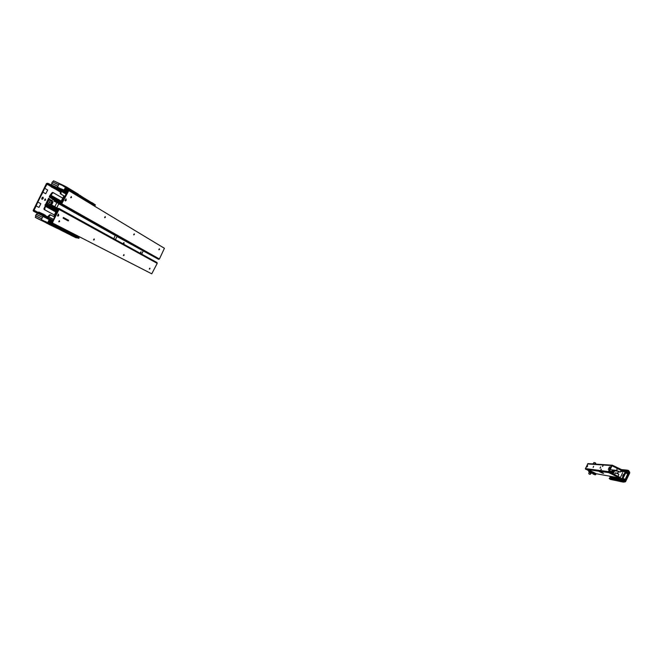 <?xml version="1.0" encoding="UTF-8"?>
<svg xmlns="http://www.w3.org/2000/svg" width="663" height="663" viewBox="0 0 663 663"><rect width="100%" height="100%" fill="white"/><g stroke="black" fill="none" stroke-linecap="round" stroke-linejoin="round"><path stroke-width="0.99" d="M140.581 253.481L141.153 251.882L140.266 253.307M140.258 253.034L140.722 252.073M124.031 243.42L123.981 242.55L123.277 243.619L124.031 243.42M123.326 243.354L123.558 242.873M49.137 202.513L49.568 201.602M50.098 202.447L49.907 201.419L49.153 202.762L50.098 202.447M44.612 200.151L45.117 199.082M45.639 200.019L45.374 198.941L44.636 200.35L45.639 200.019M41.728 199.074L42.606 197.168M42.142 199.372L43.286 198.428L42.863 197.193L41.728 198.154L42.142 199.372M58.452 189.403L60.797 190.845M64.899 196.414L61.062 194.176L61.004 192.394L60.316 192.071L60.797 191.093L61.485 191.416L61.576 190.579L59.869 188.98L47.695 183.212L46.485 183.477L33.15 210.461L33.647 211.315L45.664 217.099L46.045 216.337L48.034 216.685L48.614 215.599L49.302 215.931L50.728 214.969L50.032 214.638L48.614 215.599M60.797 191.093L61.245 190.074L66.499 193.19M60.731 190.753L59.363 189.668L59.877 188.988L66.607 192.983L59.852 188.972M58.228 189.817L58.634 189.983L58.294 189.693M57.789 189.179L58.617 189.577M58.394 189.336L51.532 186.328M59.363 189.668L59.695 188.88M46.808 217.688L45.664 217.099L47.985 217.555L48.813 216.909L48.117 216.577M52.999 220.348L47.587 217.547L47.811 216.735M47.794 218.16L45.863 217.166L46.095 216.353M47.371 216.594L46.261 216.387M43.833 216.254L44.752 216.693M41.752 215.251L42.855 215.782M39.54 214.19L40.642 214.721M46.526 217.555L45.672 217.141M52.775 202.712L52.833 201.585L52.037 201.801L50.678 205.14L51.482 205.132L52.775 202.712L52.095 202.389L52.278 201.585M50.637 204.942L52.095 202.389M51.905 201.477L49.012 199.861L48.905 198.668L52.029 200.848L50.322 204.652L49.344 205.215L49.592 205.679L49.899 205.074M49.344 205.215L46.443 203.624L47.471 202.977L50.371 204.569M59.355 189.659L47.264 183.949L44.661 188.3L47.661 190.016L45.788 193.787L42.946 192.179L37.816 202.058L40.857 203.69L38.976 207.461L36.1 205.936L33.937 210.386L46.045 216.337M64.195 190.248L61.319 189.27L64.701 190.654L64.452 191.159L61.717 189.784L66.781 192.626M62.736 190.389L60.383 189.286L62.521 190.231M64.775 191.557L62.082 190.298M63.118 185.416L53.728 180.908M61.228 189.444L51.606 185.06M65.007 186.212L66.474 186.999L63.789 185.706L63.573 186.129M66.275 187.488L66.482 186.999L78.383 194.193L76.386 193.057L76.03 193.571L76.378 193.008L75.972 193.447M95.116 205.505L94.37 205.257L95.165 205.513L94.751 205.356L95.406 204.908L92.008 202.629L95.082 205.107L78.698 194.715M63.317 185.458L63.781 185.706L62.993 185.905L62.886 185.358L59.065 183.982L62.712 185.665M76.386 193.389L78.408 194.474L76.378 193.422M73.983 192.817L73.8 193.596M72.698 192.038L71.098 191.284L70.808 191.798M64.949 188.98L65.571 187.654L66.126 187.836L65.571 187.67M65.778 187.621L62.993 185.905M57.524 187.123L61.062 188.922M67.021 188.574L66.134 187.828L66.971 188.574M66.772 187.902L67.145 188.168M70.179 190.496L68.48 189.419L69.051 189.676L68.803 189.096M63.093 185.897L66.134 187.828L65.728 187.165L64.253 190.215L61.493 188.914M74.256 192.974L74.745 192.776L69.167 189.32L76.021 193.488M67.212 188.234L67.891 189.088L68.156 188.557L67.154 188.176M93.359 203.491L92.671 203.077M76.27 193.016L64.991 186.262M63.772 185.648L64.676 186.046M83.579 198.593L93.955 204.875L84.193 199.232M78.408 194.474L82.618 197.649L78.309 194.508M76.925 194.334L75.756 194.499M77.969 195.452L78.342 196.339L78.085 195.577L76.568 195.27M78.201 195.908L79.311 196.439M81.74 198.394L81.988 197.947L81.764 198.411L81.972 197.947L79.386 196.505M83.712 199.58L84.151 198.95L83.811 199.638M84.292 199.041L83.944 199.72L84.151 198.95M82.303 197.458L78.715 194.673L83.604 198.469L93.955 204.875M67.601 188.947L75.623 193.811L76.427 193.306M76.071 193.903L74.513 193.09L76.021 193.903L76.427 193.331M63.822 185.723L64.85 186.129M59.264 183.477L55.866 181.902M64.875 189.013L64.493 189.908L64.941 190.223L64.493 189.833M59.024 183.46L63.35 185.466M82.502 197.118L95.215 204.801M83.339 197.607L95.082 205.107M94.187 205.099L93.839 205.696M59.032 184.016L57.896 186.303L51.706 183.344L52.385 181.919L51.706 183.344L57.888 186.32L57.524 187.057M83.339 197.922L95.199 204.809L95.091 205.464M65.173 188.541L64.966 189.013M65.148 188.449L65.521 187.77M74.198 192.941L70.411 190.604M76.021 193.903L75.615 193.803M78.251 194.789L76.784 194.126L78.251 194.789M94.204 204.933L93.823 205.687L94.204 204.925L94.751 205.356M77.521 194.118L76.286 193.596M70.576 190.463L74.538 192.966M58.245 189.469L57.93 190.173L56.778 189.295L57.167 188.822L56.09 189.137L56.388 188.499L58.054 189.336L57.167 188.806L58.087 189.519L56.927 188.682L56.123 189.17M51.714 183.344L57.863 186.361M64.908 190.124L65.886 190.894L64.584 190.024M64.725 190.546L65.736 191.201L64.701 190.654M65.62 191.193L67.253 191.673M61.286 189.51L61.129 188.847M61.816 189.767L57.101 187.654M61.966 189.974L59.919 189.013M66.806 192.568L64.377 191.193M61.717 189.784L62.007 189.278M57.018 187.496L61.319 189.552M64.56 189.925L64.966 189.021M51.341 186.701L51.581 186.344L51.399 186.925L56.396 189.328M56.786 189.535L51.399 186.925L56.065 188.98M51.474 186.966L57.2 189.784M56.43 189.353L57.872 190.157M51.83 187.132L57.233 189.8M60.474 191.74L51.88 187.198M58.535 226.564L48.789 221.55L48.3 222.37L48.764 222.76L48.308 222.395M48.987 221.102L49.493 220.166L51.109 220.622L46.808 218.459L47.612 218.16L47.388 218.674M48.847 218.715L50.33 219.461L46.708 217.903L46.808 218.459M37.957 213.478L39.739 214.323L37.957 213.469M44.007 215.359L44.081 214.505L38.86 212.077L38.462 212.533L39.192 213.038M45.183 215.923L45.415 215.202L44.131 214.721L43.915 215.144L44.96 215.815M46.998 217.953L38.031 213.519M45.026 221.956L35.868 217.721M47.139 217.978L46.526 218.21L42.888 216.494L46.526 218.21M44.935 221.401L41.338 219.635L44.935 221.401L45.548 222.304L45.83 221.798L48.556 223.124L48.308 223.638L45.598 222.262M52.783 220.787L50.347 219.528L50.106 220.041L52.087 220.887L52.336 221.682L51.764 221.401M45.606 222.254L45.357 221.558L48.614 223.058L47.695 222.611L49.236 219.577L46.907 218.442L50.073 220M51.697 220.878L51.068 220.522L51.822 221.417M50.33 219.453L48.83 218.765M63.01 229.489L67.178 231.644M76.154 236.21L76.419 235.672L77.712 236.127L68.281 231.304M78.491 236.326L77.961 237.13M47.612 218.16L48.664 218.624M47.902 218.26L39.739 214.323M47.661 218.235L43.203 215.964M42.871 215.931L47.181 217.986M78.226 237.271L78.375 236.84M42.863 216.528L41.728 218.815L35.545 215.757L36.274 214.348L42.49 217.273L36.274 214.356L35.553 215.765L41.711 218.84L41.346 219.577M49.592 220.182L48.996 221.011M50.081 220L49.866 220.414L50.869 220.97L49.534 219.726L48.001 222.818M73.079 235.638L72.872 236.202L73.079 235.638L78.814 238.373L79.129 237.818L78.143 237.313L78.607 236.384L78.168 237.263M43.302 214.953L43.733 215.218L43.219 214.804L43.65 214.306L43.302 214.795L43.957 215.334M33.97 210.212L38.529 212.699L38.86 212.077L43.584 214.29L38.877 212.085M54.648 224.732L48.664 221.682M57.192 227.028L57.399 226.075L58.941 226.796M60.839 229.68L59.33 228.387L59.231 227.467L59.587 228.752L67.104 231.719L78.019 237.279M61.386 228.901L62.91 229.456M61.709 229.249L61.228 228.412M61.104 228.345L60.167 227.873L61.634 229.232M59.836 228.743L59.521 227.575L59.587 228.752M72.267 235.116L70.999 234.586L72.134 235.158M54.101 225.461L48.382 222.238M48.689 223.92L38.081 218.798M58.742 229.008L49.385 224.492M52.858 226.207L50.056 224.856M59.803 229.638L75.201 237.379M72.242 235.929L75.333 237.412M45.548 222.304L60.913 230.069L66.35 231.81L61.021 230.21L76.295 237.884M46.567 222.892L35.951 217.704M52.302 225.843L46.352 222.843M51.871 225.627L52.311 225.859M56.67 227.956L47.114 223.34M57.134 228.337L55.949 227.74M35.321 217.273L35.976 216.005L41.711 218.84M73.013 235.605L76.386 236.923L66.474 231.893M48.548 223.091L49.551 223.63L48.548 223.091L49.8 223.24L48.399 222.586M49.501 223.68L51.772 224.268L51.2 224.044L51.805 224.376L51.242 224.525L58.725 228.304L58.551 228.851L58.725 228.304M49.493 223.597L48.556 223.124M49.501 223.597L50.413 224.243L50.678 223.713M60.631 229.928L58.551 228.884L58.667 228.287L51.242 224.525M46.36 222.743L35.901 217.737M50.869 225.246L50.007 224.865M72.98 235.688L65.438 231.768M62.886 229.381L62.181 229.033M45.117 222.039L44.777 221.699M71.737 235.672L72.25 235.953M58.808 228.263L60.955 230.061M45.648 222.287L37.642 218.533M45.805 222.478L41.081 220.224M45.83 221.798L44.786 221.657M58.501 228.793L48.242 223.663M40.857 219.975L45.15 222.072M65.72 231.644L61.236 229.87M60.872 229.788L66.358 231.818M59.048 228.064L58.858 228.677M45.863 222.602L51.341 225.403M66.341 232.042L62.314 230.807L66.399 232.017M78.814 238.365L74.878 237.163L78.864 238.34M65.571 231.18L61.228 229.912M66.524 231.793L78.781 237.976L66.524 231.801M78.789 238.357L74.728 237.081L78.781 237.976M53.289 225.221L57.482 227.31M51.772 224.268L53.272 225.279M61.742 228.569L62.098 229.083M53.985 200.135L53.09 199.671L53.985 200.135M53.123 199.679L54.606 199.953L53.065 199.497M55.833 201.179L54.938 200.715L55.833 201.179M54.971 200.723L56.446 200.988L54.913 200.533M58.543 202.091L57.018 201.345L58.543 202.091M56.322 200.839L54.789 200.085L56.322 200.839M60.424 200.897L57.971 199.654L57.797 200.185M60.118 202.555L56.736 200.914L60.118 202.555M53.446 192.776L52.41 193.323L51.714 192.991L52.758 192.452L62.77 198.171M61.336 203.582L60.267 203.077L61.303 203.64M52.874 197.93L49.808 195.66L49.286 196.48L49.659 197.334L60.979 202.555L64.41 196.604L63.714 196.273L60.888 201.734L50.123 196.621L52.41 193.323M49.808 195.66L51.714 192.991M49.899 205.862L51.333 206.425L49.957 205.745M53.181 207.428L51.822 206.765M51.797 206.765L53.015 207.345M52.576 208.389L51.341 207.784L52.576 208.389M50.72 207.378L49.476 206.773L50.72 207.378M52.592 208.331L51.059 207.585L52.592 208.331M54.035 209.624L55.369 210.304L54.035 209.624M53.844 209.525L55.742 210.494L53.844 209.525M54.407 214.994L44.91 209.939L44.744 208.729L43.94 208.688L44.214 209.607L54.399 215.019M56.372 210.08L55.924 209.956M55.087 216.155L54.093 215.632L56.728 210.063L45.962 204.925L44.744 208.729M54.093 215.632L54.789 215.964L57.466 210.577L57.192 209.351L46.103 204.105L45.125 204.685L45.142 206.201L44.048 208.397M159.203 248.948L158.888 249.603M159.46 249.503L158.88 249.777L159.41 248.799L159.46 249.503M134.05 233.981L133.677 234.777M134.324 234.627L133.677 234.851L134.282 233.857L134.324 234.627M105.052 216.726L104.613 217.663M105.342 217.472L104.613 217.696L105.276 216.627L105.342 217.472M71.231 196.613L70.726 197.698M71.554 197.475L70.717 197.69L71.347 196.555L71.554 197.475M65.935 198.892L65.065 200.748M66.25 200.234L65.521 200.972L65.015 200.558L66.018 198.875L66.25 200.234M68.09 191.143L67.667 190.845L68.811 190.596L61.551 204.138L60.706 204.262L54.018 201.104L58.825 203.657M60.706 204.262L158.598 259.341L159.36 259.051L164.383 248.294L68.372 190.389M54.383 200.665L54.424 201.279M58.071 203.118L56.521 202.389L58.071 203.118M117.036 236.484L158.54 259.308M67.626 190.927L61.236 203.715L54.681 200.765M59.098 202.87L57.151 201.933M59.073 202.654L57.159 201.95M56.546 208.248L54.474 207.212L56.173 208.48M113.763 238.697L115.395 235.29L117.102 236.119L115.478 239.641M54.847 207.345L56.289 208.033M149.349 268.954L149.664 268.291M149.929 268.83L149.904 268.142L149.341 269.12L149.929 268.83M123.434 255.487L123.824 254.691M124.097 255.321L124.022 254.575L123.434 255.57L124.097 255.321M93.566 239.948L94.013 239.011M94.312 239.741L94.237 238.92L93.566 239.989L94.312 239.741M58.725 221.815L59.256 220.738M59.579 221.575L59.421 220.671L58.725 221.815L59.579 221.575M57.524 215.906L58.41 214.066M58.725 215.384L58.41 214.066L57.49 215.815L58.062 216.105L58.725 215.384M66.043 218.873L65.794 219.644M66.632 219.188L66.267 219.909L66.632 219.188M66.955 220.273L67.319 219.552L66.955 220.273M67.651 220.646L68.007 219.925L67.651 220.646M68.579 220.232L68.198 220.936L68.579 220.232M52.709 223.116L52.07 222.594L52.22 221.914L52.684 222.138L52.709 223.116L151.769 273.827L157.23 263.377L156.982 262.515L58.75 208.381L58.999 209.433L157.23 263.377M63.598 217.563L63.134 218.226M68.297 220.083L67.891 220.729L68.314 220.323M67.228 220.423L67.543 220.108M66.963 219.569L66.739 220.141L66.855 219.586M64.245 217.912L64.162 218.4M63.515 218.434L63.839 217.679L63.515 218.434M151.396 273.645L52.244 222.884M63.375 217.439L63.192 218.144M68.43 220.472L68.198 220.936M68.156 220.323L67.924 220.787M67.966 220.331L67.634 220.63M67.27 219.959L66.938 220.257M66.482 219.428L66.25 219.892M63.781 217.754L63.499 218.425M52.112 205.232L52.153 205.845L51.755 205.679L54.78 207.337M55.8 207.676L54.25 206.947L55.8 207.676M52.153 205.845L58.568 209.044L52.22 221.914M52.402 205.339L157.032 262.548M59.015 226.356L60.747 227.757L58.883 226.655M60.946 227.343L60.631 228.097L58.8 226.564L60.623 227.757M76.295 195.104L76.809 195.411M76.833 195.113L75.209 194.45M623.245 470.448L628.325 471.227L628.88 470.863L628.317 470.357L621.712 469.661M622.922 481.396L621.977 481.429L623.187 482.158L625.648 481.611L629.792 472.868L628.88 470.863M609.222 478.388L621.612 480.915L622.167 480.559L609.711 478.064L609.222 478.388L609.579 478.885L610.78 479.49M622.259 480.683L625.06 481.247L624.853 482.092M626.444 471.998L629.17 472.545L625.06 481.247M625.59 479.399L627.977 474.36M614.352 474.6L614.999 473.407M622.648 472.686L620.452 477.319L622.656 472.686M623.435 474.368L622.632 476.075L623.435 474.368M617.717 473.755L618.231 472.122L617.096 473.423L617.734 473.714M617.087 473.423L616.698 473.266L617.203 473.017L617.667 473.705M622.955 478.495L622.25 478.189L624.977 472.429L625.773 472.785L622.764 478.893L624.447 479.291L624.944 479.896L624.389 480.261L613.134 478.081M625.731 472.636L627.67 473.423L627.952 472.744L627.016 472.628M620.518 471.484L626.029 471.7L627.952 472.744M612.073 477.658L624.19 479.971L622.317 479.382L622.333 478.197M609.753 476.208L610.026 477.128M613.2 470.241L612.372 470.697M623.958 479.001L622.947 478.512M623.046 478.537L625.706 479.415M625.259 479.233L627.737 473.962L625.773 472.785M612.164 478.553L611.236 477.029L612.745 478.296L611.734 477.89L612.189 478.537L612.745 478.296L612.355 478.595M611.593 478.437L612.115 478.52L611.734 477.89M609.521 470.896L611.535 472.404L609.488 470.954M614.676 479.059L615.115 478.462M613.946 470.829L611.982 472.288L614.037 470.871M609.454 471.037L611.609 472.595L609.454 471.037M609.065 471.849L611.609 472.595L611.046 472.769L611.559 473.142L611.493 472.437M611.377 473.059L609.015 471.957M611.891 472.147L609.67 470.581M610.333 476.316L610.101 476.796L611.137 477.012L611.419 477.758L610.383 477.526L611.162 478.355M613.772 478.454L614.717 478.752L613.805 478.553M613.996 478.578L614.808 478.404M612.405 470.689L613.764 470.788M612.529 473.73L613.888 471.302L612.587 473.763M613.068 478.114L613.814 478.404M589.705 470.622L588.106 469.76L589.855 470.639M599.236 471.55L602.708 473.2L599.244 471.534M600.056 471.675L603.562 473.341L600.065 471.65M587.203 465.343L586.341 467.142L587.203 465.343M587.111 466.868L587.65 465.741L587.111 466.868M593.153 467.382L593.592 466.47M593.286 466.909L593.634 466.304L593.286 466.909M600.123 468.169L600.62 467.117M600.272 467.622L600.653 466.959L600.272 467.622M603.139 465.343L602.626 466.429M601.3 469.222L600.786 470.307M601.208 469.18L600.645 470.597L608.402 471.65L608.709 472.628L618.579 477.352L618.861 476.755L620.228 477.468L619.946 478.056L596.103 473.747M622.126 469.86L623.493 470.581L623.212 471.169L621.844 470.457L622.126 469.86L612.115 465.136L611.303 465.542L603.313 464.987L602.534 466.387M608.327 469.363L609.43 466.876L608.327 469.363M587.219 466.711L587.6 465.923M613.068 465.55L612.786 466.139L611.916 465.84L609.024 472.048L618.861 476.755M588.993 470.896L585.338 468.849L587.957 463.594L611.8 465.144M614.104 475.28L617.933 477.111M617.361 468.41L616.176 467.97L617.419 468.459L616.631 470.564L620.228 472.064L621.206 470.241L617.361 468.41M621.074 470.324L622.035 470.647L621.206 470.241M612.786 466.139L621.844 470.457M618.173 476.432L618.819 474.277L615.571 472.769L614.477 474.667M614.419 474.625L615.595 472.769M619.913 472.147L616.54 470.523L617.311 468.526M593.692 474.327L595.217 474.774L595.681 474.004L589.656 471.128L589.44 470.614L590.924 471.103L590.029 470.664L589.092 470.689L588.727 471.476L589.39 470.581M591.23 471.841L592.018 472.263M595.233 473.78L596.203 473.796L594.048 472.744M593.145 472.603L594.123 472.62L590.94 471.078M588.885 471.965L588.727 471.476M592.507 472.412L592.084 472.213M592.076 472.222L591.587 471.948M592.192 472.321L595.962 474.012M592.73 472.404L593.228 472.653M591.214 471.874L589.672 471.136L589.167 471.882L589.44 470.614M592.962 463.644L592.573 463.893M75.623 194.483L76.792 194.118M66.275 187.538L67.071 188.524M79.162 196.613L78.441 196.281M65.728 187.165L63.897 190.099M67.651 188.789L66.623 188.317M65.919 187.985L65.504 187.795M58.651 184.786L52.394 181.919M68.944 189.717L70.518 190.563M54.068 181.057L64.957 186.187M65.604 191.193L64.916 190.132M65.886 190.894L64.792 190.513M51.996 187.273L57.134 189.767M64.808 191.64L62.521 190.563L64.808 191.64M56.446 188.516L56.96 188.706M38.023 213.461L48.797 218.691M39.059 212.972L38.479 212.541M58.162 228.776L59.065 229.183M48.523 224.119L58.899 229.083M58.932 229.141L48.573 224.094M48.871 224.011L38.164 218.831M49.775 223.307L48.614 223.058M47.703 222.677L45.308 221.467M76.187 237.561L75.391 237.321M65.413 231.536L66.383 231.826M48.681 221.583L48.366 222.486M53.322 225.155L51.573 224.682M62.189 230.716L60.076 229.265M54.474 226.995L55.07 227.31M48.722 223.986L38.114 218.856M56.695 228.014L46.493 223.083L56.695 228.014M59.67 202.215L57.258 201.046L59.67 202.215M57.756 200.251L60.242 201.428M55.833 209.881L53.396 208.538L55.833 209.881M59.91 227.749L61.626 228.602L62.753 228.263M60.888 228.246L62.778 228.279L61.692 228.578M77.115 194.939L78.043 195.502L77.057 194.93M78.068 195.527L78.325 196.331M610.101 476.796L610.35 477.509M611.352 477.998L611.808 478.073M612.968 478.147L611.584 477.468L611.916 476.606L611.601 477.269M612.28 472.487L613.979 471.31L612.811 473.871M612.115 478.52L611.543 477.716M613.921 471.252L612.753 473.838M613.847 478.504L614.435 478.852M611.659 477.526L612.968 478.081L611.676 477.468M588.943 473.904L590.02 474.352M590.252 474.252L591.048 473.15L589.672 472.504L589.2 472.321L588.744 473.573M589.332 472.147L591.388 473.034L590.12 474.401M594.023 472.76L594.487 472.959M596.07 473.979L595.565 474.774L596.054 473.987M591.62 471.99L592.606 472.462M589.042 471.393L594.628 474.675M594.28 473.324L595.44 473.415M590.733 471.443L593.344 472.23M590.211 471.211L590.029 470.664M590.576 472.636L590.053 474.368M593.377 463.735L593.899 462.517L595.589 463.031L594.827 464.042M593.078 463.926L592.623 463.893M594.007 463.984L593.352 463.785M595.333 464.075L595.681 463.122L594.612 462.716M51.515 186.328L51.374 186.908M43.65 214.306L44.081 214.505L43.252 214.771M45.192 215.931L45.49 215.425M60.184 201.378L60.441 200.872M59.554 202.157L57.457 201.113M589.283 472.346L589.904 472.446M595.465 462.973L593.982 462.542M64.866 196.472L61.062 194.176M60.316 192.071L60.366 193.853M61.004 192.394L61.485 191.416L66.043 194.102M54.648 217.033L50.728 214.969M53.496 219.345L48.813 216.909L49.302 215.931M49.037 198.403L48.656 198.196L45.929 203.674L46.311 203.889L49.037 198.403L46.195 203.823M51.921 200.035L52.302 200.243L51.797 200.284M52.302 200.243L52.021 200.798M141.691 254.095L143.15 251.136M47.661 190.016L44.835 188.383M40.857 203.69L37.99 202.14M36.1 205.936L37.816 202.058M42.946 192.179L44.661 188.3M49.012 199.861L47.471 202.977M48.921 198.353L45.929 203.682M53.438 180.866L52.825 182.093M51.457 184.844L52.087 183.576M92.513 202.977L92.14 202.754M72.226 192.651L72.491 192.121M75.988 193.455L69.159 189.32M65.165 188.615L67.999 190.322M65.305 188.209L70.253 190.563M67.659 188.764L67.112 188.433M67.891 189.088L68.662 189.552M67.187 188.101L68.156 188.557M78.549 196.364L79.245 196.687M84.044 198.9L81.988 197.947M92.116 204.03L91.875 204.511M79.833 195.22L83.364 197.599L79.833 195.22M53.537 180.842L59.131 183.436L53.479 180.833M64.618 189.593L67.444 191.292M65.819 191.035L66.366 191.367M66.756 191.375L66.491 191.905L65.571 191.358M51.499 184.952L57.018 187.563L51.457 184.911M49.161 220.671L52.112 222.188M55.559 226.199L56.206 225.519L57.399 226.075M51.034 220.539L49.957 220.365L50.96 220.92M50.156 220.108L50.894 220.464M48.954 221.218L58.825 226.671M37.302 213.287L36.68 214.539M51.117 220.423L52.087 220.887M33.697 211.331L37.352 213.246M42.482 217.298L36.25 214.373L35.545 215.757M54.822 224.815L56.206 225.519M57.233 226.141L56.073 225.569M55.816 225.669L54.424 224.964M59.72 227.566L59.421 228.155L61.294 229.075M62.239 229.042L62.993 229.415M38.471 218.981L38.984 219.238M76.419 235.672L68.198 231.47M57.242 227.061L53.313 225.055M59.952 229.671L66.283 232.009M35.363 217.373L40.857 220.041L35.313 217.331M53.197 225.428L57.449 227.583M44.91 209.939L44.214 209.607M58.767 203.773L115.329 235.522M64.236 218.807L64.742 218.177L64.236 218.807M52.684 222.138L58.999 209.433M65.214 219.329L65.803 218.74L65.214 219.329M64.709 219.063L64.899 218.26L64.709 219.063M67.021 219.453L66.69 220.124M65.488 219.246L65.571 218.624M65.405 219.428L65.803 218.74M65.173 219.312L65.48 218.798M64.667 219.039L65.024 218.434M64.692 218.152L64.485 218.939M56.529 208.298L58.46 209.359M626.775 470.829L626.709 470.166M629.659 471.948L629.104 472.313L628.325 471.227L623.435 470.697M622.167 480.559L622.532 481.065M621.612 480.915L621.977 481.429L609.546 478.835M623.46 481.512L624.786 481.429L622.458 480.957M627.646 474.194L628.076 474.401M626.121 472.686L624.977 472.429M625.25 472.048L625.06 472.446M624.737 479.606L624.389 480.261M624.156 479.092L624.728 479.366M611.758 472.562L613.308 471.003M615.189 470.266L615.77 470.539M612.62 477.915L613.068 478.048M611.303 465.542L608.402 471.65M594.338 472.794L595.424 473.299L594.338 472.794M619.946 478.056L618.579 477.352M610.093 469.686L616.491 470.407M620.8 470.896L623.212 471.169M593.791 474.285L593.145 474.02M51.465 186.419L47.313 183.966M48.797 218.682L49.186 218.881M45.291 215.972L46.244 216.039M60.35 192.005L53.836 188.168M51.333 186.693L46.957 184.115M43.145 197.359L42.739 197.16M51.117 204.361L51.789 204.685M66.515 188.234L66.963 188.441L66.515 188.234M72.532 192.104L73.999 192.858L72.532 192.104M67.875 190.563L65.032 188.88M68.985 189.792L65.372 188.068M64.825 189.179L67.659 190.853L64.833 189.154M69.383 190.936L70.933 191.615M52.427 181.902L58.667 184.762L52.427 181.902L51.706 183.311M64.618 186.021L64.087 185.764M83.497 198.502L82.56 197.64M95.199 204.809L91.842 202.547M78.474 196.198L79.212 196.372M93.657 205.588L94.005 204.884M65.38 188.043L68.737 189.643M79.809 195.237L79.013 194.856M94.08 205.845L94.403 205.19L94.08 205.845M94.113 204.834L93.723 205.629M94.204 204.925L94.842 205.306M76.03 193.571L74.745 192.792M66.25 191.599L65.629 191.226M56.272 188.59L56.09 188.963M62.339 190.447L64.626 191.532M60.2 189.179L62.529 190.281M66.093 229.978L65.62 230.865M68.214 231.064L67.775 231.942M67.916 232.017L68.355 231.138L67.924 232.017M77.786 235.978L68.355 231.147M67.676 231.893L68.107 231.014M77.994 237.163L78.425 236.293M78.615 236.393L78.391 236.848M78.441 237.379L78.864 236.517L78.441 237.379M48.78 221.575L55.634 225.072M67.062 231.611L65.861 231.279M57.25 226.207L56.015 225.594L57.25 226.207M43.277 221.334L41.993 220.688M53.595 226.547L52.228 225.859M68.239 231.379L77.612 236.169M71.297 234.735L72.226 235.116M74.72 237.056L72.897 236.185M59.024 227.956L57.557 227.21L59.024 227.956M75.275 237.288L76.104 237.702M62.14 229.108L62.728 229.564M41.346 219.644L44.893 221.442M51.275 225.345L45.822 222.677M35.976 216.005L35.562 215.798L35.976 216.005M48.581 224.144L58.75 229.058M46.311 222.992L56.521 227.923M38.172 218.881L48.54 223.887M35.959 217.762L46.369 222.793M50.073 224.89L50.877 225.287M71.546 235.572L71.007 235.299M71.007 235.357L71.745 235.705M51.333 195.477L61.286 201.154M53.073 192.759L52.377 192.427M57.93 199.919L50.918 195.933L50.579 195.212M60.25 201.245L61.021 201.685M60.482 202.488L61.568 203.102M49.758 197.383L53.156 199.306M54.499 200.06L55.004 200.35M56.347 201.104L58.046 202.058M59.115 202.663L61.087 203.781M45.822 206.566L55.891 212.003M44.678 209.624L43.99 209.293M56.148 211.497L45.921 205.961L45.142 206.152M53.33 209.177L45.805 205.099L45.026 205.281M55.75 210.494L56.454 210.875M46.004 204.942L53.43 208.978M55.775 210.254L56.554 210.677M61.783 203.839L159.393 258.984M621.463 469.545L627.331 470.133L627.397 470.788M626.692 472.346L629.137 472.636M626.535 476.54L627.082 476.805M625.375 478.984L625.847 479.216M625.681 478.338L626.212 478.587M626.411 476.796L626.966 477.062M627.256 475.015L627.778 475.272M627.546 474.393L628.027 474.625M617.825 473.506L617.41 473.307M617.75 473.672L617.303 473.457M609.695 476.332L610.275 476.44M611.858 476.722L622.143 478.603M612.455 470.523L613.043 470.597M614.676 470.788L617.75 471.153M627.223 472.719L627.67 473.423M625.872 472.338L626.419 471.973M622.764 478.893L622.83 479.556M612.015 478.371L611.344 478.23M611.8 472.711L611.617 473.092M611.535 476.531L611.286 477.053M612.803 478.686L613.482 478.819M614.543 470.191L614.211 470.887M611.551 477.244L611.858 476.589M613.084 474.004L614.874 470.224M611.833 473.399L612.256 472.52M611.377 476.506L611.137 477.012L611.468 476.523M614.477 470.183L614.153 470.863L614.386 470.175M613.134 474.02L614.941 470.233L613.142 474.028M612.065 470.854L611.228 471.666M613.3 470.05L612.977 470.738M587.592 463.893L603.197 464.978M600.537 470.589L585.388 468.534M608.791 472.669L585.678 469.305M613.582 465.816L613.308 466.404M616.375 467.142L616.093 467.73M616.971 467.407L616.689 467.995M614.485 474.633L618.189 476.407M621.082 470.291L617.386 468.534M614.841 470.432L616.756 470.655M595.498 463.205L595.109 464.059M46.186 216.146L45.266 215.964M66.607 192.983L59.877 188.988M64.709 186.063L59.322 183.502M56.72 182.3L59.289 183.485M65.43 187.007L63.084 185.897M77.745 193.845L66.482 186.999M62.712 185.607L59.082 183.982M82.784 197.334L83.289 197.798M54.209 181.082L64.659 185.996M58.104 190.082L58.311 189.651M46.526 218.152L42.913 216.494M58.75 226.24L55.808 224.732M38.471 212.533L38.653 212.16M38.081 213.486L48.498 218.5M61.435 230.384L62.314 230.807M53.289 209.259L53.529 208.77M55.684 210.444L55.932 209.939M54.316 200.624L54.068 201.113M57.598 201.892L58.957 202.563M56.819 202.654L54.896 206.524M58.833 203.632L56.919 207.494M51.797 205.687L52.045 205.19M59.885 227.724L58.816 226.671M610.225 479.374L622.748 482.034M627.844 470.854L627.273 470.796M624.612 479.457L625.433 479.846M627.571 473.639L628.234 473.954M622.814 478.785L623.253 478.868M623.303 479.531L623.717 479.606M622.524 479.506L611.634 477.435M620.701 471.103L625.748 471.683M611.319 477.973L610.383 477.526M612.736 470.722L613.474 470.78"/></g></svg>
